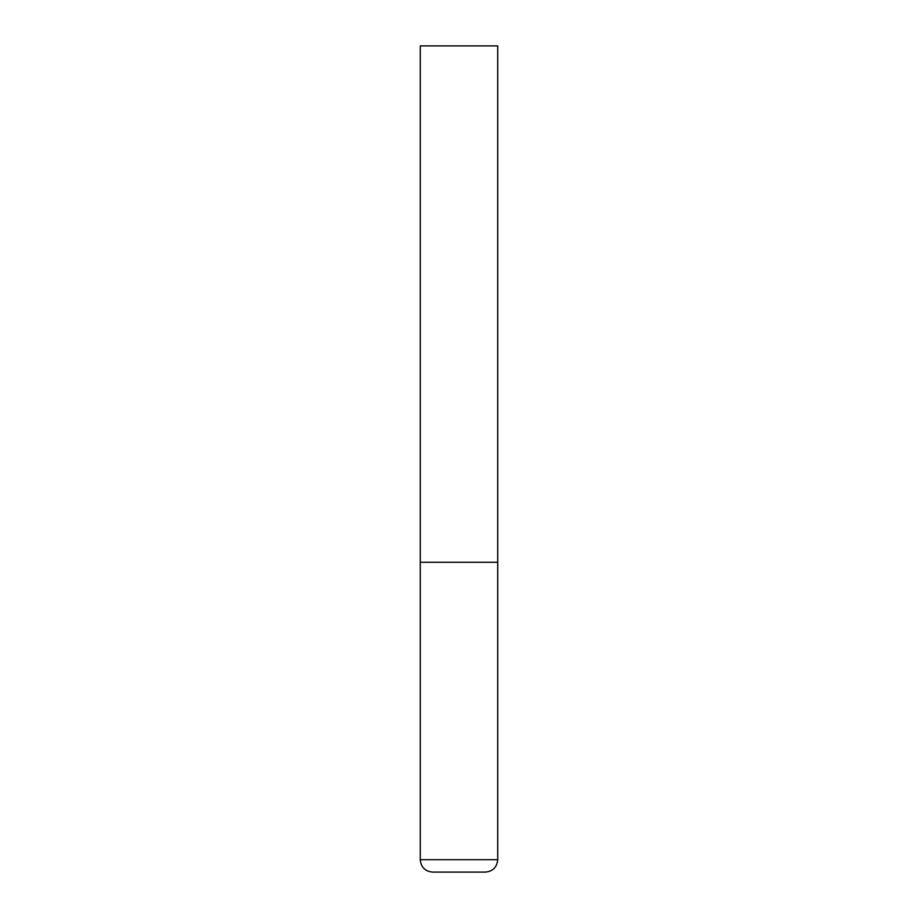 <?xml version="1.0" encoding="UTF-8"?>
<svg xmlns="http://www.w3.org/2000/svg" width="918" height="918" viewBox="0 0 918 918"><rect width="100%" height="100%" fill="white"/><g stroke="black" fill="none" stroke-linecap="round" stroke-linejoin="round"><path stroke-width="1.38" d="M497.728 859.707L497.728 562.275L420.272 562.275L497.728 562.275L497.728 45.9L420.272 45.9L420.272 859.707C421.006 867.235 425.137 871.366 432.665 872.1L485.335 872.1C492.863 871.366 496.994 867.235 497.728 859.707L420.272 859.707"/></g></svg>

